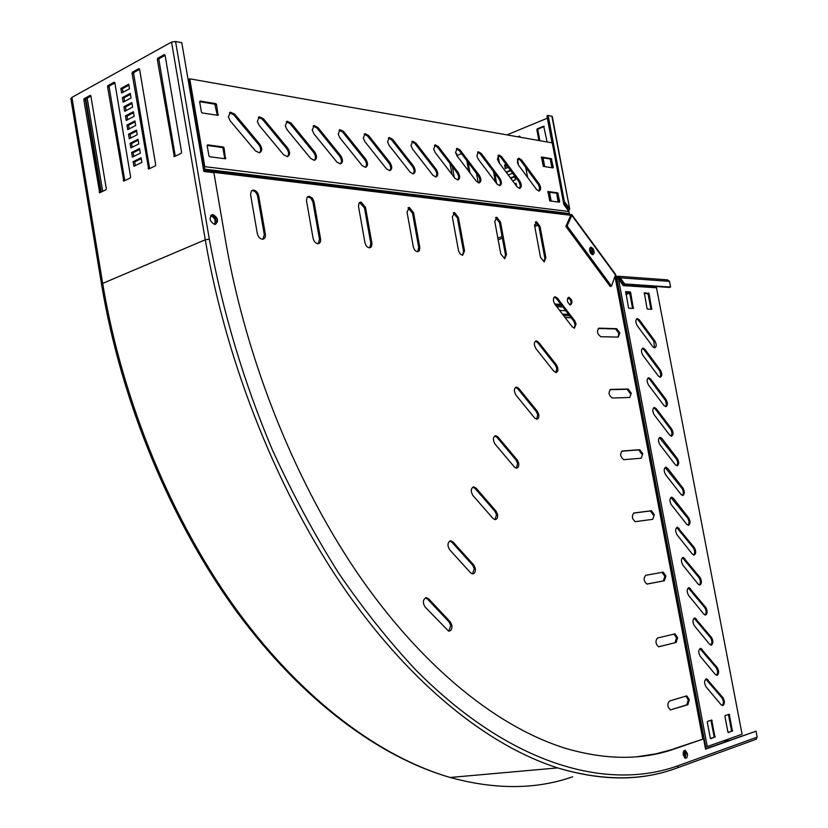 <?xml version="1.0" encoding="UTF-8"?>
<svg xmlns="http://www.w3.org/2000/svg" width="828" height="828" viewBox="0 0 828 828"><rect width="100%" height="100%" fill="white"/><g stroke="black" fill="none" stroke-linecap="round" stroke-linejoin="round"><path stroke-width="1.24" d="M652.774 346.684L654.617 347.905C656.625 346.849 656.707 344.531 654.876 340.929L639.34 319.846L637.394 318.573C635.386 319.649 635.314 321.978 637.167 325.58L652.774 346.684M664.004 405.544L665.836 406.683C667.834 405.523 667.917 403.164 666.085 399.593L650.611 378.986L648.79 377.785C646.689 378.862 646.585 381.232 648.469 384.916L664.004 405.544M658.384 376.067L660.216 377.257C662.224 376.16 662.307 373.811 660.475 370.219L644.96 349.375L643.087 348.143C641.027 349.209 640.934 351.569 642.807 355.212L658.384 376.067M669.655 435.093L671.477 436.201C673.464 434.979 673.547 432.599 671.715 429.049L656.262 408.68L654.513 407.521C652.371 408.587 652.236 410.988 654.141 414.714L669.655 435.093M675.306 464.725L677.128 465.791C679.105 464.518 679.188 462.107 677.356 458.577L661.934 438.457L660.258 437.339C658.063 438.395 657.918 440.817 659.823 444.595L675.306 464.725M680.989 494.44L682.8 495.475C684.766 494.13 684.839 491.708 683.017 488.199L667.627 468.317L666.012 467.24C663.766 468.296 663.611 470.739 665.536 474.558L680.989 494.44M686.671 524.248L688.482 525.242C690.448 523.834 690.521 521.381 688.689 517.893L673.34 498.259L671.787 497.224C669.5 498.28 669.324 500.743 671.249 504.604L686.671 524.248M692.384 554.129L694.185 555.081C696.141 553.611 696.203 551.148 694.381 547.681L677.573 527.291C675.234 528.347 675.048 530.831 676.993 534.743L692.384 554.129M698.107 584.102L699.898 585.013C701.844 583.481 701.906 580.997 700.095 577.551L683.369 557.451C680.999 558.496 680.792 561.001 682.748 564.965L698.107 584.102M703.841 614.159L705.632 615.028C707.567 613.434 707.63 610.929 705.818 607.493L689.186 587.683C686.774 588.729 686.547 591.264 688.513 595.27L703.841 614.159M709.596 644.298L711.387 645.126C713.312 643.47 713.374 640.934 711.552 637.529L695.023 618.009C692.57 619.054 692.322 621.6 694.299 625.657L709.596 644.298M715.371 674.52L717.151 675.306C719.066 673.588 719.118 671.042 717.307 667.647L700.871 648.427C698.377 649.462 698.118 652.04 700.105 656.138L715.371 674.52M721.157 704.825L722.927 705.58C724.842 703.8 724.893 701.223 723.082 697.859L706.739 678.919C704.204 679.964 703.935 682.562 705.922 686.712L721.157 704.825M670.411 709.917L686.805 704.845L688.285 699.784L685.853 696.11L686.909 695.986L686.215 695.996L669.479 701.037C667.068 704.038 667.378 706.998 670.401 709.917L687.861 704.721L689.341 699.66L686.909 695.986M472.56 573.887L474.227 568.588L472.664 565.203L451.891 542.216L449.718 541.026M473.761 564.986L452.988 541.978L450.422 540.808C447.451 542.557 447.192 545.538 449.656 549.761L470.542 572.759L472.343 573.856C474.661 573.794 475.655 571.962 475.324 568.37L473.761 564.986L472.664 565.203M629.673 397.492L631.267 393.186L628.141 389.015L610.722 389.408C608.094 392.255 608.601 395.122 612.244 398.009L629.673 397.492M618.092 337.089L618.837 333.239L615.639 328.964L598.271 328.478M618.237 337.089L619.841 332.939L616.643 328.664L599.11 328.167C596.522 331.003 597.081 333.85 600.786 336.717L618.237 337.089M555.888 372.6L556.84 368.419L555.474 365.262L537.538 342.513L535.405 341.157M556.509 364.962L538.573 342.192L536.347 340.846C533.894 342.005 533.729 344.572 535.861 348.526L553.88 371.306L556.281 372.59L557.803 370.934L557.875 368.118L556.509 364.962L555.474 365.262M574.249 328.209L575.077 324.245L573.742 321.14L556.416 298.494L554.305 297.117M574.767 320.829L557.441 298.173L555.184 296.786C552.928 297.935 552.814 300.409 554.853 304.207L572.262 326.884L574.394 328.209L576.091 323.924L574.767 320.829L573.742 321.14M448.838 631.112L450.753 625.461L449.128 622.014L427.517 599.037L425.375 597.909M450.246 621.828L428.635 598.83L425.954 597.723C422.839 599.669 422.559 602.774 425.116 607.038L448.507 631.05C451.063 631.081 452.181 629.145 451.871 625.275L450.246 621.828L449.128 622.014M495.03 519.642L496.489 514.654L494.968 511.331L474.982 488.365L472.809 487.133M496.055 511.093L476.069 488.106L473.606 486.885C470.77 488.458 470.532 491.325 472.912 495.486L493.002 518.473L494.906 519.632C497.017 519.498 497.907 517.759 497.566 514.416L496.055 511.093L494.968 511.331M536.616 419.196L537.714 414.766L536.296 411.557L517.728 388.715L515.565 387.4L516.589 387.1L518.773 388.415L537.351 411.268L536.296 411.557M516.589 387.1L516.496 387.1C513.909 388.363 513.712 391.023 515.927 395.07L534.588 417.933L536.647 419.196C538.407 418.978 539.111 417.405 538.769 414.486L537.351 411.268M516.361 468.141L517.624 463.452L516.154 460.182L496.893 437.267L494.771 435.994L495.848 435.714L497.97 436.987L517.221 459.923L516.154 460.182M495.848 435.714L495.599 435.714C492.888 437.132 492.681 439.885 494.968 443.984L514.323 466.93L516.31 468.141C518.245 467.955 519.032 466.309 518.69 463.183L517.221 459.923M641.183 458.226L642.745 453.775L639.775 449.707L622.335 451.012C619.748 453.879 620.213 456.766 623.732 459.664L641.183 458.226M652.754 519.322L654.296 514.716L651.46 510.741L634.02 512.967C631.474 515.865 631.899 518.773 635.293 521.671L652.754 519.322M647.185 584.071L663.342 580.945L664.863 576.195L661.862 572.303M664.387 580.759L665.909 576.009L663.207 572.138L645.768 575.294C643.263 578.223 643.646 581.142 646.916 584.05L663.342 580.945M658.705 646.813L675.037 642.714L676.538 637.808L673.909 634.02M676.093 642.559L677.594 637.653L675.027 633.886L657.587 637.984C655.134 640.944 655.476 643.884 658.622 646.792L675.037 642.714M683.721 751.12L684.973 753.79L684.487 757.713M684.218 750.572L686.05 753.687L685.077 758.158L686.05 753.687L684.218 750.572M518.007 158.624L520.439 160.239L538.49 184.758L539.618 188.07L538.873 191.082M517.355 162.195L518.794 158.231L521.454 159.835L539.183 183.909C541.15 187.511 541.108 189.902 539.08 191.071L536.554 189.529L518.732 165.434L517.355 162.195M477.539 152.176L480.199 153.842L498.891 178.724C500.64 181.57 500.878 183.899 499.584 185.71M476.824 155.84L478.367 151.772L481.213 153.428L499.915 178.32C501.965 182.025 501.913 184.478 499.76 185.7L497.059 184.095L478.274 159.183L476.824 155.84M498.094 155.447L500.629 157.092L519.156 182.015L520.346 185.938L519.529 188.432M497.411 159.069L498.901 155.053L501.644 156.678L519.849 181.156C521.857 184.81 521.816 187.231 519.725 188.422L517.117 186.859L498.818 162.35L497.411 159.069M456.331 148.792L459.105 150.499L478.315 175.805C480.105 178.693 480.333 181.063 478.998 182.895M455.586 152.507L457.18 148.388L460.13 150.075L479.34 175.391C481.441 179.148 481.378 181.642 479.164 182.884L476.369 181.26L457.066 155.902L455.586 152.507M434.431 145.304L437.329 147.042L457.066 172.793C458.909 175.722 459.136 178.123 457.749 179.986M433.655 149.071L435.29 144.89L438.354 146.608L458.101 172.379C460.244 176.178 460.182 178.703 457.905 179.976L455.007 178.32L435.166 152.528L433.655 149.071M411.795 141.702L414.828 143.472L435.124 169.678C437.008 172.659 437.236 175.091 435.807 176.985M410.978 145.521L412.675 141.277L415.863 143.027L436.159 169.254C438.364 173.104 438.291 175.681 435.942 176.975L432.94 175.288L412.541 149.03L410.978 145.521M388.394 137.976L391.561 139.777L412.447 166.459C414.383 169.481 414.611 171.955 413.141 173.88M387.545 141.847L389.295 137.541L392.607 139.321L413.493 166.035C415.749 169.926 415.666 172.545 413.255 173.87L410.139 172.152L389.139 145.417L387.545 141.847M364.175 134.126L367.508 135.958L389.005 163.137C390.992 166.211 391.22 168.715 389.698 170.671M363.295 138.038L365.107 133.681L368.553 135.492L390.05 162.692C392.358 166.645 392.275 169.305 389.791 170.661L386.552 168.912L364.931 141.681L363.295 138.038M339.118 130.141L342.606 132.004L364.755 159.701C366.794 162.816 367.021 165.362 365.448 167.349M338.207 134.105L340.06 129.675L343.651 131.538L365.8 159.245C368.17 163.251 368.077 165.952 365.521 167.339L362.146 165.559L339.873 137.81L338.207 134.105M313.16 126.011L316.824 127.916L339.646 156.14C341.736 159.297 341.964 161.884 340.339 163.913M312.208 130.027L314.133 125.535L317.869 127.429L340.701 155.674C343.123 159.732 343.03 162.474 340.401 163.903L336.892 162.081L313.926 133.805L312.208 130.027M287.244 121.25L291.156 123.175L314.692 151.979C317.186 156.088 317.083 158.872 314.371 160.342L310.717 158.49L287.037 129.644L285.277 125.804L287.244 121.25L286.302 121.695L290.111 123.672L313.646 152.456C315.789 155.654 316.017 158.283 314.34 160.342M258.357 117.307L262.404 119.273L286.695 148.626C288.889 151.876 289.127 154.546 287.399 156.647L283.59 154.753L259.154 125.338L257.332 121.426L259.371 116.8L263.459 118.766L287.751 148.15C290.307 152.311 290.193 155.147 287.409 156.647M230.443 112.194L234.717 114.192L259.795 144.175C262.424 148.388 262.31 151.265 259.443 152.818L255.448 150.893L230.215 120.867L228.342 116.883L230.443 112.194L229.418 112.691L233.662 114.719L258.74 144.662C261.006 147.953 261.244 150.675 259.454 152.818M251.847 190.606L252.695 190.575C255.19 191.175 256.846 193.1 257.653 196.371L264.287 234.634L262.962 239.22M253.751 190.109C256.256 190.699 257.912 192.634 258.719 195.905L265.353 234.189C265.695 237.108 264.836 238.785 262.797 239.24C260.085 239.064 258.253 237.16 257.301 233.517L250.563 194.497L251.412 191.02L253.751 190.109M495.579 217.66L499.491 222.504L505.453 254.776L504.604 258.719M496.821 217.288L500.516 222.121L506.477 254.413L504.728 258.709L500.774 253.927L494.782 221.5L496.821 217.288M535.354 222.09L538.997 226.768L544.834 258.057L544.068 261.886M536.513 221.728L540.011 226.406L545.859 257.715L544.224 261.886L540.487 257.26L534.629 225.816L536.513 221.728M453.206 212.951L457.408 217.95L463.504 251.267L462.573 255.334M454.551 212.558L458.443 217.557L464.539 250.894L462.655 255.324L460.089 253.948L458.453 250.387L452.336 216.895L454.551 212.558M407.976 207.921L412.51 213.106L418.73 247.531L417.705 251.712C415.584 251.505 414.093 249.797 413.265 246.599L407.024 211.989L409.425 207.517L413.555 212.692L419.848 247.644L419.351 250.646L417.736 251.712M359.58 202.549L364.475 207.911L370.83 243.535L369.712 247.841C367.373 247.644 365.79 245.875 364.92 242.542L358.472 206.224L358.979 203.243L361.153 202.115L365.531 207.486L371.969 243.639L371.42 246.734L369.692 247.841M307.664 196.785L310.873 198.161L312.86 201.773L319.484 239.251L318.262 243.691M309.393 196.329L312.311 198.13L313.926 201.328L320.55 238.826C320.881 241.652 320.094 243.287 318.18 243.701C315.675 243.504 313.967 241.672 313.067 238.195L306.474 200.573L307.022 197.509L309.393 196.329M211.657 215.208L211.068 215.208L211.657 215.208C216.036 217.309 217.226 220.393 215.228 224.44C217.226 220.393 216.036 217.309 211.657 215.208M568.96 297.293L568.836 297.293C566.507 299.85 567.025 302.417 570.399 305.004L570.502 305.004C572.852 302.468 572.334 299.902 568.96 297.293M203.377 168.964L203.719 167.132L188.701 79.374L189.757 78.815L552.266 142.892L563.858 204.588L568.908 211.482L569.509 214.141L204.247 169.926L204.174 171.51M189.757 78.815L204.785 166.635L204.247 169.926L203.429 169.274M569.509 214.141L570.368 215.528M592.382 254.662C593.386 251.733 592.631 249.404 590.116 247.675L591.678 248.876L592.382 254.662M570.306 304.994C571.61 301.878 570.854 299.425 568.029 297.635M214.587 224.44C215.953 220.362 214.628 217.443 210.643 215.684M591.73 254.362L589.774 248.317M630.243 393.455L627.127 389.284L609.936 389.677M641.721 454.013L638.75 449.946L621.693 451.219M653.261 514.923L650.425 510.959L633.575 513.101M553.27 167.359L553.011 167.908L543.292 166.387L541.471 157.03L551.272 158.634L553.27 167.359L552.276 167.794M559.697 201.587L559.449 202.156L549.761 200.904L547.95 191.516L557.699 192.852L559.697 201.587L558.714 202.063M207.155 145.552L207.631 144.848L223.322 147.001L224.057 147.86L225.485 158.8L209.681 156.761L208.935 155.902L207.155 145.552M199.651 101.74L200.128 101.057L215.86 103.635L216.584 104.504L218.043 115.382L202.156 112.929L201.411 112.049L199.651 101.74M541.274 157.548L550.278 159.017L552.276 167.742M547.722 192.003L556.695 193.224L558.693 201.96M207.145 145.438L222.256 147.508L222.991 148.367L224.771 158.728M199.641 101.689L214.804 104.173L217.298 115.299M618.495 279.139L707.267 746.535L742.074 734.229L656.511 287.802L623.246 285.619L618.495 279.139L615.97 277.494L703.552 738.876M707.267 746.535L705.156 747.032M615.256 276.738L615.97 277.494M654.42 347.884L653.882 341.219L638.336 320.146L636.597 318.884M665.546 406.662L666.426 404.199L665.37 400.286L649.597 379.255L647.972 378.075M659.978 377.237L660.816 374.794L659.761 370.934L643.967 349.654L642.28 348.443M671.135 436.18L672.036 433.116L671.001 429.732L655.259 408.939L653.675 407.8M676.745 465.771C678.101 463.949 677.966 461.631 676.341 458.815L659.399 437.608M682.365 495.454C683.762 493.612 683.638 491.263 682.003 488.416L665.143 467.489M688.006 525.211C689.434 523.348 689.32 520.978 687.675 518.1L670.897 497.462M693.657 555.06C695.116 553.166 695.023 550.775 693.357 547.867L676.673 527.519M699.318 584.992C700.83 583.078 700.736 580.656 699.06 577.727L682.469 557.658M705.011 615.007C706.543 613.072 706.47 610.619 704.783 607.659L688.275 587.89M710.714 645.105C712.277 643.149 712.215 640.665 710.517 637.684L694.092 618.195M716.427 675.296C718.031 673.309 717.98 670.804 716.272 667.782L699.929 648.593M722.161 705.57C723.807 703.552 723.765 701.026 722.037 697.973L705.787 679.074M650.974 309.258L648.065 293.93L644.101 293.112M632.582 308.399L629.642 292.822L625.523 291.994M710.476 738.545L713.912 737.344L714.119 736.62L710.931 720.277M728.06 732.438L731.362 731.29L731.559 730.575L728.412 714.502M644.329 292.76L647.02 308.492L647.455 309.092L651.74 309.289L649.059 293.619L644.319 292.76M625.761 291.632L628.473 307.623L628.918 308.233L633.337 308.44L630.636 292.512L630.191 291.901L625.74 291.632M714.978 737.241L711.697 720.029L707.495 721.416L707.288 722.14L710.341 738.193L710.776 738.7L713.912 737.344M732.418 731.186L729.271 714.243L725.111 715.589L724.914 716.303L727.926 732.097L728.35 732.594L731.362 731.29M687.395 753.573L685.305 750.354C683.617 750.375 682.934 751.927 683.245 755.032L685.325 758.251C687.012 758.241 687.706 756.678 687.395 753.573M214.68 224.45C209.515 221.252 208.749 217.981 212.372 214.628L212.993 214.618C218.157 217.836 218.913 221.117 215.259 224.44L214.68 224.45M637.25 756.73L655.952 753.832L675.099 748.719C642.963 760.176 606.841 760.176 566.725 748.698C500.888 728.733 426.513 671.384 361.96 579.652C297.707 487.713 246.692 363.202 225.506 240.399L213.893 172.679L203.812 171.468L181.787 42.725L175.567 41.483L171.541 42.073L71.922 97.393L70.929 99.091M101.264 192.034L85.802 98.905M133.774 156.399L133.163 152.704L139.715 149.433M132.242 147.218L131.621 143.544L138.172 140.232M130.7 138.038L130.089 134.384L136.62 131.041M129.158 128.878L128.547 125.245L135.078 121.861M175.277 156.192L158.872 59.616L159.255 58.55L165.093 55.341M124.552 101.42L123.952 97.849L130.451 94.361M126.084 110.559L125.483 106.967L131.994 103.521M127.626 119.718L127.015 116.106L133.536 112.68M135.316 165.59L134.695 161.874L141.267 158.645M149.63 168.612L133.608 73.475L133.97 72.44L139.58 69.355M124.79 180.639L109.12 86.919L109.472 85.895L114.864 82.935M100.695 192.303L85.367 99.95L85.708 98.956L90.904 96.1M123.02 92.281L122.42 88.731L128.909 85.212M673.754 748.854L703.614 738.876L705.559 749.133L756.026 731.196L757.175 737.127L755.788 739.373M705.497 748.802L756.026 731.196M675.099 748.719L703.614 738.876M139.559 148.533L140.336 153.139L132.376 157.103L131.6 152.507L139.559 148.533M138.017 139.311L138.783 143.927L130.834 147.922L130.068 143.337L138.017 139.311M136.465 130.11L137.241 134.716L129.292 138.752L128.526 134.177L136.465 130.11M134.923 120.909L135.688 125.504L127.76 129.592L126.994 125.018L134.923 120.909M157.693 58.26L164.389 54.576L165.041 55.072L181.591 152.29L181.197 153.325L174.304 156.658L157.31 59.326L157.693 58.26L159.255 58.55M130.286 93.357L131.052 97.942L123.155 102.165L122.389 97.6L130.286 93.357M131.828 102.537L132.604 107.122L124.686 111.304L123.921 106.729L131.828 102.537M133.37 111.718L134.146 116.313L126.218 120.443L125.452 115.868L133.37 111.718M141.112 157.755L141.888 162.371L133.908 166.283L133.142 161.688L141.112 157.755M132.408 72.171L138.907 68.589L139.539 69.086L155.705 164.834L155.322 165.859L148.647 169.078L132.045 73.206L132.408 72.171L133.97 72.44M107.909 85.646L114.212 82.179L114.823 82.665L130.617 176.985L130.255 177.989L123.786 181.115L107.557 86.661L107.909 85.646L109.472 85.895M84.156 98.708L90.262 95.355L90.852 95.841L106.305 188.774L105.953 189.757L99.681 192.789L83.804 99.712L84.156 98.708L85.708 98.956M128.744 84.187L129.51 88.772L121.623 93.036L120.857 88.482L128.744 84.187M102.662 191.351L87.178 98.149M120.857 88.482L122.42 88.731M133.142 161.688L134.695 161.874M125.452 115.868L127.015 116.106M123.921 106.729L125.483 106.967M122.389 97.6L123.952 97.849M126.994 125.018L128.547 125.245M128.526 134.177L130.089 134.384M130.068 143.337L131.621 143.544M131.6 152.507L133.163 152.704M729.24 740.377L723.041 740.956M685.035 754.132L683.203 754.784M683.172 752.787L684.528 752.31M683.152 754.391L684.973 753.749M590.83 253.461C589.143 250.284 589.194 248.193 590.964 247.21L592.931 248.452C594.618 251.629 594.566 253.72 592.786 254.693L590.83 253.461M567.118 225.982L565.866 226.427L610.236 286.498L611.488 286.105L567.118 225.982L571.806 215.332L571.703 214.514L569.767 214.7M611.488 286.105L615.659 274.513L571.9 214.783M565.866 226.427L570.554 215.787M562.45 314.112L568.546 314.35M563.537 315.52L569.623 315.758M615.287 276.635L617.057 276.221L617.336 277.701L620.193 277.804L624.705 283.963L623.453 284.356L669.366 287.419L670.597 287.037L669.5 281.354L667.554 279.864L618.412 276.262M624.705 283.963L670.597 287.037M618.951 278.208L623.453 284.356M617.057 276.221L620.193 277.804L669.5 281.354M556.706 306.629L562.843 306.909M555.609 305.19L561.757 305.48M570.502 304.787L569.581 304.735M560.877 304.331L554.729 304.042M567.418 298.691L569.747 298.804M625.73 293.184L629.145 292.212M621.952 283.849L623.142 283.932M620.845 282.348L622.045 282.431M620.948 280.93L619.748 280.847M651.926 286.26L648.645 287.285M629.715 293.215L625.958 294.395M616.57 277.918L618.071 277.753M551.986 142.84L546.925 115.889L548.157 115.382L552.266 116.448L569.643 208.728M568.132 210.405L567.904 208.501L569.157 208.045L564.354 201.483L563.35 201.856M564.354 201.483L548.157 115.382M457.087 155.923L456.642 153.542L455.804 153.408M567.904 208.501L563.454 202.436M568.505 210.923L569.716 209.111L551.852 116.117M569.012 210.643L568.225 210.55M547.349 118.197L506.974 134.892M461.517 153.677L457.015 155.54M514.85 183.816L516.123 183.33L516.672 186.269M515.13 184.199L516.217 183.785M510.441 177.916L514.809 176.209L515.471 179.769L512.646 180.866M510.731 178.299L514.892 176.674M538.914 140.532L536.875 129.623L537.248 128.826L543.717 126.187L547.091 141.981M550.289 159.028L551.924 167.732M556.706 193.224L558.093 201.98M550.237 200.966L548.581 192.117M543.779 166.459L542.133 157.693M551.158 201.08L549.502 192.241M544.7 166.604L543.054 157.837M539.835 140.698L537.796 129.789L538.169 128.992L544.182 126.529M508.278 167.359L505.256 168.56L504.604 165.02L506.094 164.43M506.105 168.219L505.535 165.165L504.604 165.02M505.535 165.165L506.384 164.824M512.656 173.249L508.247 174.977M507.057 173.394L506.85 172.234L506.115 172.12M506.053 172.038L510.462 170.299M506.85 172.234L510.752 170.692M517.8 136.796L519.508 136.113L520.098 137.21M525.739 167.411L527.602 177.42M518.494 165.072L517.448 159.514M518.721 136.962L519.953 136.454M498.042 155.488L499.481 163.24M495.413 181.912L493.498 171.541M496.624 183.516L494.699 173.145M476.504 173.425L478.222 182.76M468.772 171.272L466.826 160.663M469.973 172.855L468.027 162.247M687.861 704.721L686.805 704.845M521.454 159.835L520.439 160.239M481.213 153.428L480.199 153.842M501.644 156.678L500.629 157.092M460.13 150.075L459.105 150.499M438.354 146.608L437.329 147.042M415.863 143.027L414.828 143.472M392.607 139.321L391.561 139.777M368.553 135.492L367.508 135.958M343.651 131.538L342.606 132.004M317.869 127.429L316.824 127.916M291.156 123.175L290.111 123.672M263.459 118.766L262.404 119.273M234.717 114.192L233.662 114.719M258.719 195.905L257.653 196.371M452.988 541.978L451.891 542.216M500.516 222.121L499.491 222.504M540.011 226.406L538.997 226.768M538.573 342.192L537.538 342.513M557.441 298.173L556.416 298.494M428.635 598.83L427.517 599.037M476.069 488.106L474.982 488.365M518.773 388.415L517.728 388.715M497.97 436.987L496.893 437.267M458.443 217.557L457.408 217.95M413.555 212.692L412.51 213.106M365.531 207.486L364.475 207.911M314.05 201.908L312.984 202.353M569.405 213.51L204.547 169.16L203.595 168.394M615.111 277.09L702.765 738.959M570.13 215.197L204.123 171.189M568.908 211.482L204.785 166.635M320.55 238.826L319.484 239.251M371.896 243.121L370.83 243.535M419.775 247.137L418.73 247.531M464.539 250.894L463.504 251.267M545.859 257.715L544.834 258.057M506.477 254.413L505.453 254.776M265.353 234.189L264.287 234.634M218.344 114.709L217.288 115.237M216.584 104.504L215.528 105.042M215.86 103.635L214.804 104.173M225.816 158.107L224.75 158.603M224.057 147.86L222.991 148.367M223.322 147.001L222.256 147.508M558.186 193.514L557.182 193.887M557.699 192.852L556.695 193.224M551.759 159.297L550.765 159.69M551.272 158.634L550.278 159.017M259.795 144.175L258.74 144.662M287.751 148.15L286.695 148.626M314.692 151.979L313.646 152.456M340.701 155.674L339.646 156.14M365.8 159.245L364.755 159.701M390.05 162.692L389.005 163.137M413.493 166.035L412.447 166.459M436.159 169.254L435.124 169.678M458.101 172.379L457.066 172.793M479.34 175.391L478.315 175.805M519.849 181.156L518.835 181.549M499.915 178.32L498.891 178.724M539.183 183.909L538.179 184.292M616.715 278.022L705.735 746.918M651.129 510.741L650.094 510.959M639.568 449.707L638.543 449.946M599.172 328.167L598.354 328.416M616.643 328.664L615.639 328.964M610.722 389.408L610.101 389.574M628.069 389.015L627.055 389.284M732.604 730.472L731.559 730.575M729.603 714.75L728.547 714.864M715.175 736.516L714.119 736.62M712.132 720.536L711.076 720.65M630.191 291.901L629.197 292.212M630.636 292.512L629.642 292.822M633.565 307.861L632.561 308.171M648.624 293.019L647.631 293.329M649.059 293.619L648.065 293.93M651.946 308.73L650.953 309.03M723.082 697.859L722.037 697.973M707.919 679.726L706.864 679.86M717.307 667.647L716.272 667.782M702.113 649.266L701.068 649.411M711.552 637.529L710.517 637.684M696.327 618.899L695.282 619.054M705.818 607.493L704.783 607.659M690.552 588.615L689.517 588.78M700.095 577.551L699.06 577.727M684.797 558.414L683.762 558.6M694.381 547.681L693.357 547.867M679.053 528.295L678.029 528.492M688.689 517.893L687.675 518.1M673.34 498.259L672.315 498.477M683.017 488.199L682.003 488.416M667.627 468.317L666.612 468.544M677.356 458.577L676.341 458.815M661.934 438.457L660.92 438.695M671.715 429.049L670.701 429.287M656.262 408.68L655.259 408.939M660.475 370.219L659.471 370.499M644.96 349.375L643.967 349.654M666.085 399.593L665.081 399.852M650.611 378.986L649.597 379.255M654.876 340.929L653.882 341.219M639.34 319.846L638.336 320.146M757.175 737.127L678.287 765.652C607.711 791.289 510.648 765.621 415.77 669.935C389.005 641.358 363.202 608.963 338.383 572.738C314.402 534.536 292.367 493.529 272.298 449.687C243.649 381.708 222.66 311.525 209.318 239.137L175.567 41.483M209.318 239.137L205.261 239.778L171.541 42.073M572.665 776.799C536.182 789.581 495.351 789.808 450.163 777.471C380.114 757.382 302.8 701.14 237.139 612.296C171.8 523.224 121.333 403.277 101.523 284.19L102.672 283.404C122.544 402.75 173.083 523.017 238.319 612.202C303.876 701.171 380.776 757.32 450.163 777.471L557.627 767.898C489.4 746.173 412.541 686.164 345.918 590.944C279.595 495.506 227.038 366.721 205.261 239.778L102.672 283.404L71.922 97.393M70.825 98.439L101.596 284.615M678.287 765.652L677.532 767.794C642.28 781.125 602.308 781.156 557.627 767.898C600.569 780.794 639.175 781.249 673.423 769.233M756.44 739.135L676.859 768.042M83.804 99.712L85.367 99.95M99.153 192.241L100.54 192.375M107.557 86.661L109.12 86.919M123.248 180.566L124.635 180.711M132.045 73.206L133.608 73.475M148.098 168.519L149.485 168.684M157.31 59.326L158.872 59.616M173.735 156.088L175.122 156.264M538.51 225.133L534.753 226.499M502.389 238.205L498.156 239.737M571.806 215.332L615.804 275.362M570.678 214.566L570.295 215.425M555.112 297.345L553.777 297.78M565.027 317.466L571.092 317.683M559.635 310.448L565.752 310.707M626.268 292.036L626.465 293.05M537.693 223.674L534.515 224.823M502.089 236.58L497.856 238.112M454.282 177.368L452.305 166.573M568.06 210.322L567.656 208.18M537.796 129.789L536.875 129.623M538.169 128.992L537.248 128.826M518.794 158.231L518.173 158.479M478.367 151.772L477.694 152.052M498.901 155.053L498.249 155.312M457.18 148.388L456.476 148.678M435.29 144.89L434.555 145.2M412.675 141.277L411.909 141.609M389.295 137.541L388.498 137.893M365.107 133.681L364.268 134.053M340.06 129.675L339.19 130.079M314.133 125.535L313.222 125.959M259.371 116.8L258.388 117.276M451.053 540.819L449.956 541.057M426.844 597.744L425.727 597.951M474.03 486.885L472.943 487.143M568.836 297.293L568.194 297.5M308.751 196.329L307.695 196.785M360.604 202.115L359.6 202.529M408.949 207.517L408.038 207.869M454.127 212.558L453.299 212.879M555.184 296.786L554.418 297.024M536.347 340.846L535.478 341.105M536.182 221.728L535.499 221.966M496.448 217.288L495.703 217.567M253.006 190.119L251.94 190.585M675.027 633.886L673.982 634.031M663.207 572.138L662.172 572.324M651.46 510.741L650.425 510.959M639.775 449.707L638.75 449.946M599.11 328.167L598.406 328.385M628.141 389.015L627.127 389.284M706.739 678.919L705.88 679.032M700.871 648.427L700.022 648.541M695.023 618.009L694.195 618.143M689.186 587.683L688.368 587.828M683.369 557.451L682.572 557.596M677.573 527.291L676.786 527.446M671.787 497.224L671.022 497.39M666.012 467.24L665.267 467.406M660.258 437.339L659.533 437.515M654.513 407.521L653.82 407.697M643.087 348.143L642.435 348.329M648.79 377.785L648.117 377.972M637.394 318.573L636.763 318.759M685.305 750.354L684.435 750.437M212.372 214.628L211.099 215.187M590.964 247.21L590.416 247.396M617.429 277.69L617.978 277.732M571.154 317.755L565.079 317.538M450.008 163.571L451.984 174.387"/></g></svg>
